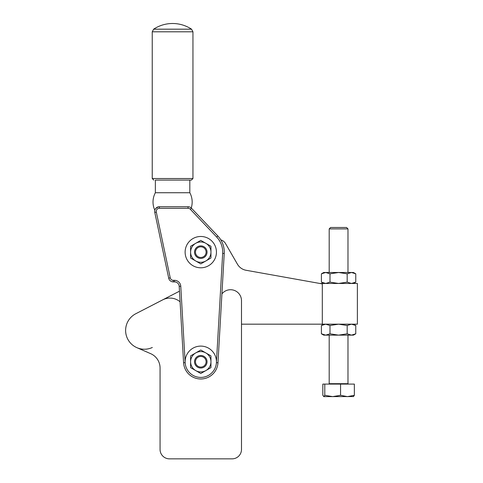 <?xml version="1.0" encoding="UTF-8"?>
<svg xmlns="http://www.w3.org/2000/svg" width="483" height="483" viewBox="0 0 483 483"><rect width="100%" height="100%" fill="white"/><g stroke="black" fill="none" stroke-linecap="round" stroke-linejoin="round"><path stroke-width="0.72" d="M183.582 362.745L185.146 362.655L180.769 286.232A6.267 6.267 0 0 0 174.52 280.327L174.52 281.891L173.3 281.891L174.52 281.891A4.697 4.697 0 0 1 179.205 286.322A4.697 4.697 0 0 0 177.744 283.177A4.697 4.697 0 0 1 179.205 286.322L183.582 362.745A17.225 17.225 0 0 0 200.777 378.986A17.225 17.225 0 0 0 217.978 362.745L224.233 253.478A23.492 23.492 0 0 0 217.815 235.97A23.492 23.492 0 0 1 220.828 239.9A7.831 7.831 0 0 1 225.507 243.523L237.449 264.207A12.528 12.528 0 0 0 246.089 270.275L322.312 283.907L322.312 324.171L241.494 324.171L241.494 449.456A9.394 9.394 0 0 1 232.1 458.85L169.461 458.85A9.394 9.394 0 0 1 160.066 449.456L160.066 368.022A15.661 15.661 0 0 0 150.66 353.665L136.894 347.663A18.795 18.795 0 0 1 135.795 313.733L162.789 299.822A15.661 15.661 0 0 1 180.093 301.803M221.914 293.906A10.964 10.964 0 0 1 241.494 300.686L241.494 449.456M232.1 458.85L169.461 458.85M157.506 359.443A15.661 15.661 0 0 0 150.66 353.665L136.894 347.663A18.795 18.795 0 0 0 152.332 347.476M216.438 252.138A15.661 15.661 0 0 0 200.777 236.477A15.661 15.661 0 0 0 185.122 252.138A15.661 15.661 0 0 0 200.777 267.799A15.661 15.661 0 0 0 216.438 252.138M216.438 361.761A15.661 15.661 0 0 0 200.777 346.1A15.661 15.661 0 0 0 185.122 361.761A15.661 15.661 0 0 0 200.777 377.416A15.661 15.661 0 0 0 216.438 361.761M191.238 207.98L191.238 207.98A19.574 19.574 0 0 0 189.819 192.729L155.363 192.729A19.574 19.574 0 0 0 154.826 210.244M222.838 244.06A23.492 23.492 0 0 0 217.815 235.97L191.455 208.191A4.697 4.697 0 0 0 188.044 206.724L188.219 206.73A4.697 4.697 0 0 0 188.044 206.724L159.372 206.724A4.697 4.697 0 0 0 155.725 208.463C154.482 210.745 154.482 210.745 155.725 208.463C154.482 210.745 154.482 210.745 155.725 208.463A4.697 4.697 0 0 0 154.777 212.393L168.706 278.166A4.697 4.697 0 0 0 170.342 280.846A4.697 4.697 0 0 1 168.706 278.166L170.239 277.846L156.311 212.073L154.777 212.393L166.84 269.363M188.37 206.736L189.058 206.839A4.697 4.697 0 0 0 188.37 206.736M156.667 207.581L158.521 206.802L155.725 208.463A4.697 4.697 0 0 0 154.777 212.393M189.819 192.729L189.819 180.105M155.363 180.105L172.594 180.105L155.363 180.105L155.363 192.729M200.777 356.436A5.325 5.325 0 0 1 206.102 361.761A5.325 5.325 0 0 1 200.777 367.08A5.325 5.325 0 0 1 195.452 361.761A5.325 5.325 0 0 1 200.777 356.436M200.777 355.494A6.267 6.267 0 0 1 207.044 361.761A6.267 6.267 0 0 1 200.777 368.022A6.267 6.267 0 0 1 194.516 361.761A6.267 6.267 0 0 1 200.777 355.494M200.777 246.813A5.325 5.325 0 0 1 206.102 252.138A5.325 5.325 0 0 1 200.777 257.463A5.325 5.325 0 0 1 195.452 252.138A5.325 5.325 0 0 1 200.777 246.813M200.777 245.877A6.267 6.267 0 0 1 207.044 252.138A6.267 6.267 0 0 1 200.777 258.405A6.267 6.267 0 0 1 194.516 252.138A6.267 6.267 0 0 1 200.777 245.877M195.687 352.94L200.777 350.006L210.956 355.88L210.956 367.635L205.867 370.576A10.179 10.179 0 0 0 200.777 351.582A10.179 10.179 0 0 0 195.687 370.576A10.179 10.179 0 0 0 205.867 370.576L200.777 373.51L190.598 367.635L190.598 355.88L195.687 352.94M195.687 243.323L200.777 240.383L210.956 246.264L210.956 258.013L205.867 260.953A10.179 10.179 0 0 0 200.777 241.959A10.179 10.179 0 0 0 195.687 260.953A10.179 10.179 0 0 0 205.867 260.953L200.777 263.893L190.598 258.013L190.598 246.264L195.687 243.323M172.594 29.179L191.54 29.179A34.45 34.45 0 0 0 153.642 29.179L172.594 29.179M153.642 29.179L152.236 31.8L152.236 178.535L192.946 178.535L192.946 31.8L191.54 29.179M172.594 180.105L191.383 180.105L192.946 178.535M173.3 281.891A4.697 4.697 0 0 1 170.342 280.846A4.697 4.697 0 0 0 173.3 281.891L173.3 280.327A3.133 3.133 0 0 1 170.239 277.846M190.38 207.346L191.002 207.775L190.38 207.346M319.794 283.461L357.378 283.461L357.378 324.171L322.312 324.171M329.998 333.807L338.589 335.136L347.174 333.807L351.473 335.136L325.705 335.136L329.998 333.807L329.998 325.506L325.705 324.171L321.406 325.506L323.713 324.171M353.465 324.171L355.766 325.506L351.473 324.171L347.174 325.506L347.174 333.807M321.406 333.807L323.713 335.136L325.705 335.136L321.406 333.807L321.406 325.506M353.465 335.136L355.766 333.807L351.473 335.136L353.465 335.136M321.406 273.825L323.713 272.497L325.705 272.497L321.406 273.825L321.406 282.132L323.713 283.461M353.465 283.461L355.766 282.132L355.766 273.825L351.473 272.497L353.465 272.497L355.766 273.825M347.174 273.825L338.589 272.497L351.473 272.497L347.174 273.825L347.174 282.132L351.473 283.461L355.766 282.132M329.998 273.825L325.705 272.497L338.589 272.497L329.998 273.825L329.998 282.132L338.589 283.461L347.174 282.132M321.406 282.132L325.705 283.461L329.998 282.132M347.174 325.506L338.589 324.171L329.998 325.506M355.766 325.506L355.766 333.807M127.53 338.716A18.795 18.795 0 0 1 125.622 331.048M126.558 324.546A18.795 18.795 0 0 1 135.783 313.739L179.483 291.183M344.186 228.9L347.983 228.9L346.571 227.493L330.601 227.493L329.189 228.9L344.186 228.9M324.793 384.094L324.793 395.293L323.809 396.621L322.825 395.293L322.825 384.094L354.353 384.094L354.353 395.293L347.452 396.621L340.557 395.293L340.557 384.094M353.363 396.621L354.353 395.293M340.557 395.293L332.678 396.621L324.793 395.293M323.809 396.621L353.562 396.561M200.777 378.986A17.225 17.225 0 0 0 217.978 362.745L216.414 362.655A15.661 15.661 0 0 1 200.777 377.416A15.661 15.661 0 0 1 185.146 362.655M189.897 207.104A4.697 4.697 0 0 0 188.044 206.724L188.044 208.288A3.133 3.133 0 0 1 190.314 209.266L191.455 208.191M156.311 212.073A3.133 3.133 0 0 1 159.372 208.288L159.372 206.724A4.697 4.697 0 0 0 155.725 208.463M174.52 280.327L173.3 280.327M159.372 208.288L188.044 208.288M179.205 286.322L180.769 286.232M190.314 209.266L216.68 237.044L217.815 235.97M216.68 237.044A21.922 21.922 0 0 1 222.669 253.394L224.233 253.478M222.669 253.394L216.414 362.655M152.236 31.8L192.946 31.8M347.983 335.136L347.983 383.701L329.189 383.701L328.802 384.094M152.236 178.535L153.799 180.105M347.983 272.497L347.983 228.9M347.983 383.701L348.376 384.094M329.189 383.701L329.189 335.136M329.189 272.497L329.189 228.9"/></g></svg>
